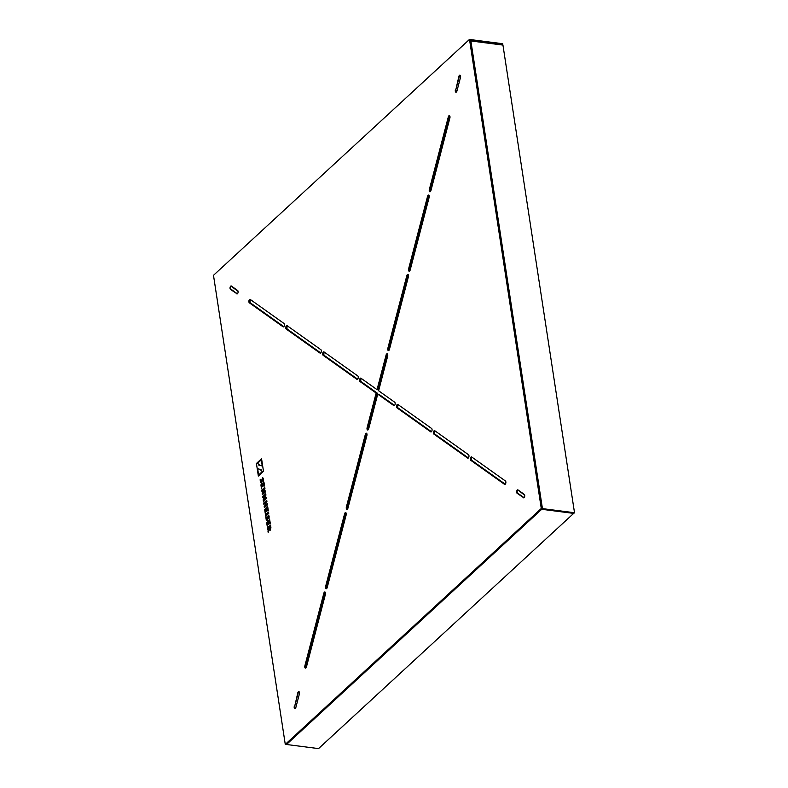 <?xml version="1.0" encoding="UTF-8"?>
<svg xmlns="http://www.w3.org/2000/svg" width="788" height="788" viewBox="0 0 788 788"><rect width="100%" height="100%" fill="white"/><g stroke="black" fill="none" stroke-linecap="round" stroke-linejoin="round"><path stroke-width="1.18" d="M541.277 508.487L542.44 508.634L286.438 744.542L285.276 744.394L541.277 508.487L469.5 39.4L470.663 39.548L542.44 508.634M469.5 39.4L213.489 275.308L285.276 744.394M325.621 586.42L344.602 513.796A1.793 0.877 97.3 0 1 345.617 512.574A1.793 0.877 97.3 0 1 345.834 512.663A1.793 0.877 97.3 0 1 346.168 514.909L327.197 587.533A1.793 0.877 97.3 0 1 326.183 588.754A1.793 0.877 97.3 0 1 325.966 588.666A1.793 0.877 97.3 0 1 325.621 586.42L326.784 586.567L345.765 513.943A1.793 0.877 97.3 0 1 346.139 513.096M326.823 588.38A1.793 0.877 97.3 0 1 326.784 586.567M346.71 509.284A1.793 0.877 97.3 0 1 346.365 507.039L365.346 434.405A1.793 0.877 97.3 0 1 366.361 433.193A1.793 0.877 97.3 0 1 366.568 433.282A1.793 0.877 97.3 0 1 366.913 435.528L347.941 508.152A1.793 0.877 97.3 0 1 346.927 509.373A1.793 0.877 97.3 0 1 346.71 509.284M347.567 508.989A1.793 0.877 97.3 0 1 347.528 507.186L366.509 434.562A1.793 0.877 97.3 0 1 366.883 433.715M305.222 668.047A1.793 0.877 97.3 0 1 304.877 665.801L323.858 593.177A1.793 0.877 97.3 0 1 324.873 591.955A1.793 0.877 97.3 0 1 325.089 592.044A1.793 0.877 97.3 0 1 325.424 594.29L306.453 666.914A1.793 0.877 97.3 0 1 305.439 668.135A1.793 0.877 97.3 0 1 305.222 668.047M306.079 667.761A1.793 0.877 97.3 0 1 306.039 665.949L325.02 593.325A1.793 0.877 97.3 0 1 325.395 592.477M376.162 393.025L360.057 381.579A1.793 0.877 97.3 0 1 359.712 379.333A1.793 0.877 97.3 0 1 360.727 378.112A1.793 0.877 97.3 0 1 360.943 378.201L377.038 389.646L386.09 355.024A1.793 0.877 97.3 0 1 387.105 353.812A1.793 0.877 97.3 0 1 387.312 353.891A1.793 0.877 97.3 0 1 387.657 356.146L378.614 390.769L394.709 402.215A1.793 0.877 97.3 0 1 395.054 404.471A1.793 0.877 97.3 0 1 394.039 405.682A1.793 0.877 97.3 0 1 393.833 405.593L377.728 394.148L368.685 428.771A1.793 0.877 97.3 0 1 367.671 429.982A1.793 0.877 97.3 0 1 367.454 429.903A1.793 0.877 97.3 0 1 367.109 427.657L376.162 393.025L377.324 393.173L361.219 381.727A1.793 0.877 97.3 0 1 360.766 380.22A1.793 0.877 97.3 0 1 361.367 378.496M368.311 429.608A1.793 0.877 97.3 0 1 368.272 427.805L377.324 393.173M320.007 353.083L286.241 329.069A1.793 0.877 97.3 0 1 285.896 326.813A1.793 0.877 97.3 0 1 286.911 325.602A1.793 0.877 97.3 0 1 287.127 325.69L320.893 349.705A1.793 0.877 97.3 0 1 321.238 351.96A1.793 0.877 97.3 0 1 320.224 353.172A1.793 0.877 97.3 0 1 320.007 353.083L320.45 353.142M320.746 352.935L287.403 329.217A1.793 0.877 97.3 0 1 286.95 327.709A1.793 0.877 97.3 0 1 287.551 325.986M357.801 375.965A1.793 0.877 97.3 0 1 358.146 378.21A1.793 0.877 97.3 0 1 357.131 379.432A1.793 0.877 97.3 0 1 356.915 379.343L323.149 355.319A1.793 0.877 97.3 0 1 322.804 353.073A1.793 0.877 97.3 0 1 323.819 351.852A1.793 0.877 97.3 0 1 324.035 351.94L357.801 375.965M357.654 379.186L324.311 355.467A1.793 0.877 97.3 0 1 323.858 353.97A1.793 0.877 97.3 0 1 324.459 352.246M283.985 323.454A1.793 0.877 97.3 0 1 284.33 325.7A1.793 0.877 97.3 0 1 283.316 326.921A1.793 0.877 97.3 0 1 283.099 326.833L249.333 302.809A1.793 0.877 97.3 0 1 248.988 300.563A1.793 0.877 97.3 0 1 250.003 299.341A1.793 0.877 97.3 0 1 250.22 299.43L283.985 323.454M283.838 326.675L250.495 302.956A1.793 0.877 97.3 0 1 250.042 301.449A1.793 0.877 97.3 0 1 250.643 299.736M377.038 389.646L378.201 389.804L387.253 355.171A1.793 0.877 97.3 0 1 387.627 354.334M430.918 190.617A1.793 0.877 97.3 0 1 429.903 191.839A1.793 0.877 97.3 0 1 429.687 191.75A1.793 0.877 97.3 0 1 429.342 189.504L448.323 116.88A1.793 0.877 97.3 0 1 449.337 115.659A1.793 0.877 97.3 0 1 449.544 115.747A1.793 0.877 97.3 0 1 449.889 117.993L430.918 190.617M430.534 191.464A1.793 0.877 97.3 0 1 430.504 189.652L449.485 117.028A1.793 0.877 97.3 0 1 449.859 116.181M389.43 349.389A1.793 0.877 97.3 0 1 388.415 350.601A1.793 0.877 97.3 0 1 388.198 350.522A1.793 0.877 97.3 0 1 387.854 348.266L406.835 275.642A1.793 0.877 97.3 0 1 407.849 274.431A1.793 0.877 97.3 0 1 408.056 274.51A1.793 0.877 97.3 0 1 408.401 276.755L389.43 349.389M389.045 350.227A1.793 0.877 97.3 0 1 389.016 348.414L407.997 275.79A1.793 0.877 97.3 0 1 408.371 274.953M408.598 268.885L427.579 196.261A1.793 0.877 97.3 0 1 428.593 195.04A1.793 0.877 97.3 0 1 428.8 195.129A1.793 0.877 97.3 0 1 429.145 197.374L410.174 270.008A1.793 0.877 97.3 0 1 409.159 271.22A1.793 0.877 97.3 0 1 408.942 271.131A1.793 0.877 97.3 0 1 408.598 268.885L409.76 269.033L428.741 196.409A1.793 0.877 97.3 0 1 429.115 195.572M409.79 270.845A1.793 0.877 97.3 0 1 409.76 269.033M431.962 430.721A1.793 0.877 97.3 0 1 430.947 431.942A1.793 0.877 97.3 0 1 430.74 431.854L396.965 407.829A1.793 0.877 97.3 0 1 396.63 405.584A1.793 0.877 97.3 0 1 397.635 404.372A1.793 0.877 97.3 0 1 397.851 404.451L431.617 428.475A1.793 0.877 97.3 0 1 431.962 430.721M467.648 458.104L433.883 434.089A1.793 0.877 97.3 0 1 433.538 431.844A1.793 0.877 97.3 0 1 434.543 430.622A1.793 0.877 97.3 0 1 434.759 430.711L468.525 454.735A1.793 0.877 97.3 0 1 468.87 456.981A1.793 0.877 97.3 0 1 467.855 458.192A1.793 0.877 97.3 0 1 467.648 458.104L468.092 458.163M505.778 483.231A1.793 0.877 97.3 0 1 504.763 484.453A1.793 0.877 97.3 0 1 504.556 484.364L470.791 460.34A1.793 0.877 97.3 0 1 470.446 458.094A1.793 0.877 97.3 0 1 471.46 456.882A1.793 0.877 97.3 0 1 471.667 456.961L505.433 480.985A1.793 0.877 97.3 0 1 505.778 483.231M294.288 706.334A1.793 0.877 97.3 0 0 294.85 708.668A1.793 0.877 97.3 0 0 295.855 707.457L299.391 693.942A1.793 0.877 97.3 0 0 298.829 691.608A1.793 0.877 97.3 0 0 297.815 692.829L294.673 706.383M236.774 293.875A1.793 0.877 97.3 0 0 236.981 293.954A1.793 0.877 97.3 0 0 238.045 292.525A1.793 0.877 97.3 0 0 237.651 290.496L231.367 286.024A1.793 0.877 97.3 0 0 231.16 285.936A1.793 0.877 97.3 0 0 230.096 287.374A1.793 0.877 97.3 0 0 230.49 289.403L237.208 293.924M455.385 89.852A1.793 0.877 97.3 0 0 455.937 92.186A1.793 0.877 97.3 0 0 456.951 90.975L460.488 77.46A1.793 0.877 97.3 0 0 459.926 75.126A1.793 0.877 97.3 0 0 458.911 76.338L455.769 89.901M523.399 497.77A1.793 0.877 97.3 0 0 523.616 497.858A1.793 0.877 97.3 0 0 524.68 496.42A1.793 0.877 97.3 0 0 524.286 494.391L518.002 489.919A1.793 0.877 97.3 0 0 517.785 489.841A1.793 0.877 97.3 0 0 516.721 491.279A1.793 0.877 97.3 0 0 517.115 493.298L523.843 497.829M394.561 405.446L378.89 394.296L377.728 394.148M431.469 431.706L398.127 407.977A1.793 0.877 97.3 0 1 397.674 406.48A1.793 0.877 97.3 0 1 398.275 404.756M468.387 457.956L435.035 434.237A1.793 0.877 97.3 0 1 434.582 432.73A1.793 0.877 97.3 0 1 435.183 431.006M505.295 484.216L471.943 460.488A1.793 0.877 97.3 0 1 471.49 458.99A1.793 0.877 97.3 0 1 472.091 457.267M265.98 504.665L265.684 502.783L266.935 501.631L266.728 500.262L263.675 503.069L263.891 504.438L265.192 503.236L265.477 505.118L264.177 506.32L264.384 507.699L267.437 504.891L267.221 503.512L265.98 504.665M262.434 485.024L262.7 486.807L262.887 484.61L263.684 483.871L264.049 486.255L264.522 485.822L263.941 482.069L260.897 484.876L261.478 488.678L261.616 485.782L262.434 485.024M268.206 522.749L268.472 524.532L268.659 522.326L269.457 521.597L269.821 523.981L270.294 523.547L269.713 519.794L266.669 522.602L267.25 526.404L267.388 523.508L268.206 522.749M266.206 509.728L266.482 511.51L266.669 509.304L267.457 508.575L267.821 510.959L268.294 510.525L267.723 506.763L264.669 509.58L265.251 513.382L265.389 510.476L266.206 509.728M265.487 514.869L265.694 516.248L268.738 513.441L268.531 512.062L265.487 514.869M264.266 499.159L266.275 497.307L266.442 498.38L263.389 501.198L263.182 499.819L264.768 495.957L262.857 497.691L262.69 496.617L265.733 493.81L265.93 495.071L264.266 499.139M262.7 479.134L263.271 481.173L263.369 478.316L262.571 477.646L261.301 481.488L260.621 479.311L260.119 479.784L260.503 482.345L261.429 483.054L262.956 479.134M263.369 478.316L262.571 477.646M263.281 492.687L264.945 488.619L264.748 487.348L261.705 490.156L261.872 491.239L263.773 489.486L262.197 493.367L262.404 494.736L265.448 491.929L265.29 490.845L263.281 492.697M269.309 529.861L268.166 532.432L267.94 530.945L269.033 528.718L268.935 528.118L267.684 529.27L267.477 527.901L270.52 525.084L270.905 527.596L270.294 530.176L269.309 529.861L270.294 530.176M269.526 528.521L270.097 529.014L270.264 526.896L269.397 527.694L270.097 529.014M268.472 516.839L269.043 518.878L269.141 516.022L268.344 515.362L267.073 519.193L266.393 517.017L265.881 517.489L266.275 520.06L267.201 520.76L268.728 516.839M269.141 516.022L268.344 515.362M256.425 463.472L258.346 476.041L263.488 471.293L261.567 458.734L256.425 463.472M259.784 465.216L257.548 463.255L261.291 459.808L262.237 465.974L258.868 465.216M260.129 469.549L262.365 471.51L258.622 474.957L257.676 468.791L261.055 469.549M502.774 45.054L502.734 43.724L470.672 39.607M502.921 44.916L470.85 40.809M286.497 744.493L318.549 748.6L573.753 513.313M541.72 509.294L573.772 513.412M541.799 509.215L573.851 513.333L574.511 512.732L502.941 45.074L470.869 40.966M574.511 512.732L542.44 508.615M344.602 513.796L345.765 513.943M346.365 507.039L347.528 507.186M365.346 434.405L366.509 434.562M304.877 665.801L306.039 665.949M323.858 593.177L325.02 593.325M367.109 427.657L368.272 427.805M286.241 329.069L287.403 329.217M323.149 355.319L324.311 355.467M249.333 302.809L250.495 302.956M360.057 381.579L361.219 381.727M429.342 189.504L430.504 189.652M448.323 116.88L449.485 117.028M387.854 348.266L389.016 348.414M406.835 275.642L407.997 275.79M427.579 196.261L428.741 196.409M386.09 355.024L387.253 355.171M433.883 434.089L435.035 434.237M396.965 407.829L398.127 407.977M470.791 460.34L471.943 460.488M230.49 289.403L231.209 289.491M517.115 493.298L517.834 493.396M517.588 490.382A1.586 0.778 -82.7 0 1 518.12 490.087A1.586 0.778 -82.7 0 1 518.317 490.156L524.719 495.356M518.12 490.313C517.095 490.629 516.859 491.515 517.43 492.973L523.715 497.445L524.503 497.011M523.725 497.563L517.43 492.973M518.238 490.097L518.12 490.087C517.046 490.697 516.839 491.712 517.48 493.14L524 497.711A1.586 0.778 -82.7 0 0 524.04 497.711A1.586 0.778 -82.7 0 1 523.823 497.632L523.715 497.445M518.337 490.166L524.355 494.45M457.001 90.886C456.144 92.304 455.73 92.009 455.769 89.999L459.296 76.485L460.576 76.18M455.888 91.605A1.586 0.778 -82.7 0 0 456.331 92.038A1.586 0.778 -82.7 0 0 456.37 92.038L455.75 89.97L459.296 76.485M459.305 76.446L460.3 75.372A1.586 0.778 -82.7 0 0 460.261 75.372A1.586 0.778 -82.7 0 0 459.729 75.668M237.089 293.658L230.904 289.265L237.365 293.806A1.586 0.778 -82.7 0 0 237.405 293.816A1.586 0.778 -82.7 0 1 237.188 293.727L230.795 289.078C230.234 287.62 230.46 286.733 231.495 286.408L238.084 291.462M237.08 293.54L237.877 293.106M231.495 286.408L237.73 290.555M231.702 286.261L231.692 286.261A1.586 0.778 -82.7 0 0 231.495 286.182A1.586 0.778 -82.7 0 0 230.953 286.487M231.613 286.192L231.495 286.182C230.421 286.793 230.204 287.817 230.845 289.235L230.795 289.078M299.479 692.662L298.179 692.947L294.673 706.481C294.633 708.501 295.047 708.786 295.904 707.368M294.673 706.481L298.179 692.947L299.204 691.854A1.586 0.778 -82.7 0 0 299.164 691.854A1.586 0.778 -82.7 0 0 298.632 692.159M294.791 708.097A1.586 0.778 -82.7 0 0 295.234 708.52A1.586 0.778 -82.7 0 0 295.273 708.52L294.653 706.462"/></g></svg>
